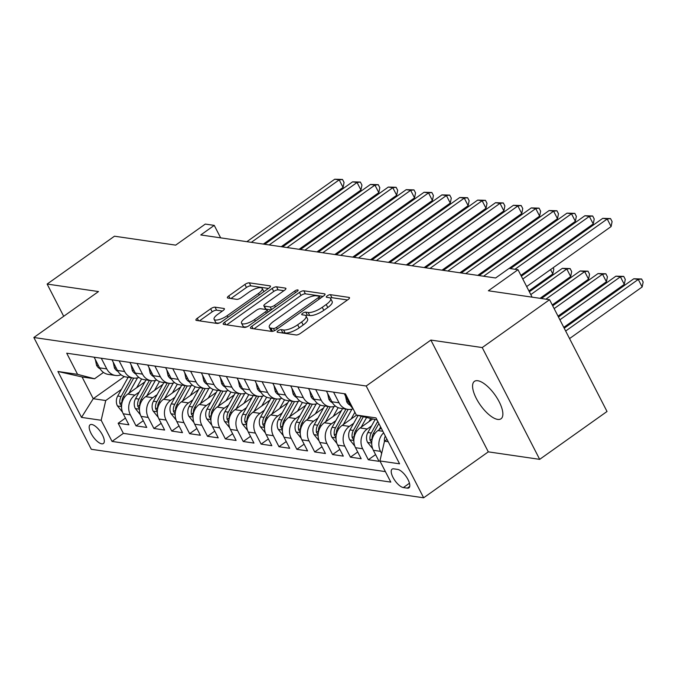 <?xml version="1.0" encoding="UTF-8"?>
<svg xmlns="http://www.w3.org/2000/svg" width="677" height="677" viewBox="0 0 677 677"><rect width="100%" height="100%" fill="white"/><g stroke="black" fill="none" stroke-linecap="round" stroke-linejoin="round"><path stroke-width="1.02" d="M278.103 330.757A2.463 0.787 -27.2 0 0 277.138 332.068A2.463 0.787 -27.2 0 0 277.485 332.255L296.12 334.971A3.52 1.126 -27.2 0 0 300.512 333.355L348.113 299.53A3.52 1.126 -27.2 0 0 349.484 297.66A3.52 1.126 -27.2 0 0 349.002 297.398L330.368 294.673A2.463 0.787 -27.2 0 0 327.287 295.807A2.463 0.787 -27.2 0 0 326.322 297.118A2.463 0.787 -27.2 0 0 326.661 297.305L329.073 297.66A11.264 3.613 -27.2 0 1 330.63 298.523A11.264 3.613 -27.2 0 1 326.229 304.489L322.26 307.307A11.264 3.613 -27.2 0 1 308.187 312.503L305.776 312.148A2.463 0.787 -27.2 0 0 302.695 313.282A2.463 0.787 -27.2 0 0 301.73 314.593A2.463 0.787 -27.2 0 0 302.069 314.78L304.481 315.135A11.264 3.613 -27.2 0 1 306.038 315.998A11.264 3.613 -27.2 0 1 301.637 321.964L297.668 324.782A11.264 3.613 -27.2 0 1 283.595 329.978L281.183 329.623A2.463 0.787 -27.2 0 0 278.103 330.757M497.663 419.401A22.95 8.911 -125.4 0 0 501.022 418.775A22.95 8.911 -125.4 0 0 497.223 398.296A22.95 8.911 -125.4 0 0 477.784 380.728A22.95 8.911 -125.4 0 0 474.425 381.363A22.95 8.911 -125.4 0 0 478.224 401.842A22.95 8.911 -125.4 0 0 497.663 419.401M101.711 443.824A11.475 4.46 -125.4 0 0 103.395 443.511A11.475 4.46 -125.4 0 0 101.491 433.263A11.475 4.46 -125.4 0 0 91.776 424.487A11.475 4.46 -125.4 0 0 90.1 424.801A11.475 4.46 -125.4 0 0 91.996 435.04A11.475 4.46 -125.4 0 0 101.711 443.824M215.049 307.172A3.52 1.126 -27.2 0 0 210.649 308.797L197.295 318.283A3.52 1.126 -27.2 0 0 195.924 320.153A3.52 1.126 -27.2 0 0 196.406 320.424L217.105 323.445A3.52 1.126 -27.2 0 0 221.506 321.82L269.099 287.996A3.52 1.126 -27.2 0 0 270.47 286.134A3.52 1.126 -27.2 0 0 269.988 285.863L249.288 282.842A3.52 1.126 -27.2 0 0 244.896 284.467L228.767 295.925A3.52 1.126 -27.2 0 0 227.387 297.787A3.52 1.126 -27.2 0 0 227.87 298.058L236.73 299.352A3.52 1.126 -27.2 0 0 241.13 297.728L249.128 292.049A9.419 3.021 -27.2 0 1 262.194 288.427A9.419 3.021 -27.2 0 1 258.512 293.42L227.176 315.685A9.419 3.021 -27.2 0 1 214.11 319.299A9.419 3.021 -27.2 0 1 217.791 314.314L223.012 310.599A3.52 1.126 -27.2 0 0 224.392 308.737A3.52 1.126 -27.2 0 0 223.909 308.467L215.049 307.172L216.598 310.193A3.52 1.126 -27.2 0 0 212.206 311.818L199.47 320.873M482.227 347.563L430.86 340.066L488.303 451.855L539.679 459.353L482.227 347.563L549.572 299.708L488.371 290.772L518.007 269.717L509.07 268.414L495.606 277.985L200.773 234.953L214.245 225.382L205.309 224.079L175.673 245.133L114.472 236.205L47.128 284.061L63.697 316.294M430.86 340.066L366.206 386.008L33.85 337.501L98.504 291.559L47.128 284.061M251.844 326.246A3.52 1.126 -27.2 0 0 250.465 328.117A3.52 1.126 -27.2 0 0 250.955 328.387L271.646 331.4A3.52 1.126 -27.2 0 0 276.047 329.784L323.64 295.959A3.52 1.126 -27.2 0 0 325.019 294.089A3.52 1.126 -27.2 0 0 324.537 293.826L303.838 290.805A3.52 1.126 -27.2 0 0 299.437 292.422L251.844 326.246L253.105 328.7M244.38 327.423L223.681 324.401A3.52 1.126 -27.2 0 1 223.198 324.131A3.52 1.126 -27.2 0 1 224.569 322.269L272.162 288.444A3.52 1.126 -27.2 0 1 276.563 286.82L285.423 288.114A3.52 1.126 -27.2 0 1 285.906 288.385A3.52 1.126 -27.2 0 1 284.535 290.247L265.232 303.965A3.52 1.126 -27.2 0 0 263.852 305.835A3.52 1.126 -27.2 0 0 264.335 306.106L270.216 306.96A3.52 1.126 -27.2 0 0 274.617 305.335L294.707 291.051A2.463 0.787 -27.2 0 1 298.125 290.111A2.463 0.787 -27.2 0 1 297.161 291.415L248.772 325.798A3.52 1.126 -27.2 0 1 244.38 327.423M549.572 299.708L607.024 411.489L539.679 459.353M125.423 418.09L118.162 423.252L128.884 424.817L123.214 413.791L130.356 414.84A14.344 12.389 -81.7 0 1 134.926 395.097L139.259 392.008M143.296 420.705L136.026 425.867L146.748 427.432L141.078 416.397L148.229 417.447A14.344 12.389 -81.7 0 1 152.79 397.704L157.132 394.623M161.16 423.311L153.899 428.473L164.621 430.039L158.951 419.012L166.093 420.053A14.344 12.389 -81.7 0 1 170.663 400.31L174.996 397.23M179.033 425.918L171.763 431.08L182.485 432.645L176.815 421.619L183.966 422.66A14.344 12.389 -81.7 0 1 188.528 402.917L192.869 399.836M196.897 428.524L189.636 433.686L200.358 435.252L194.688 424.225L201.831 425.266A14.344 12.389 -81.7 0 1 206.4 405.523L210.733 402.443M214.77 431.131L207.5 436.293L218.222 437.858L212.553 426.832L219.703 427.872A14.344 12.389 -81.7 0 1 224.265 408.138L228.606 405.049M232.634 433.745L225.373 438.908L236.095 440.465L230.425 429.438L237.568 430.487A14.344 12.389 -81.7 0 1 242.138 410.744L246.47 407.664M250.498 436.352L243.238 441.514L253.96 443.08L248.29 432.053L255.441 433.094A14.344 12.389 -81.7 0 1 260.002 413.351L264.343 410.27M268.371 438.958L261.11 444.12L271.832 445.686L266.163 434.659L273.305 435.7A14.344 12.389 -81.7 0 1 277.875 415.957L282.207 412.877M286.236 441.565L278.975 446.727L289.697 448.292L284.027 437.266L291.178 438.307A14.344 12.389 -81.7 0 1 295.739 418.564L300.08 415.483M304.108 444.171L296.848 449.333L307.561 450.899L301.9 439.872L309.042 440.913A14.344 12.389 -81.7 0 1 313.612 421.17L317.945 418.09M321.973 446.778L314.712 451.94L325.434 453.505L319.764 442.479L326.915 443.528A14.344 12.389 -81.7 0 1 331.476 423.785L335.817 420.696M339.846 449.393L332.585 454.555L343.298 456.12L337.637 445.085L344.779 446.135A14.344 12.389 -81.7 0 1 349.349 426.392L353.682 423.311M357.71 451.999L350.449 457.161L361.171 458.727L355.501 447.7L362.652 448.741A14.344 12.389 -81.7 0 1 367.213 428.998L371.555 425.918M375.583 454.606L368.322 459.768L379.035 461.333L373.374 450.307A14.344 12.389 -81.7 0 1 377.935 430.564L381.269 428.194M123.214 413.791A14.344 12.389 98.3 0 1 127.775 394.048L144.912 381.87M141.078 416.397A14.344 12.389 98.3 0 1 145.648 396.663L162.776 384.485M158.951 419.012A14.344 12.389 98.3 0 1 163.512 399.269L180.649 387.092M176.815 421.619A14.344 12.389 98.3 0 1 181.385 401.876L198.513 389.698M194.688 424.225A14.344 12.389 98.3 0 1 199.25 404.482L216.386 392.305M212.553 426.832A14.344 12.389 98.3 0 1 217.122 407.089L234.25 394.911M230.425 429.438A14.344 12.389 98.3 0 1 234.987 409.695L252.123 397.526M248.29 432.053A14.344 12.389 98.3 0 1 252.859 412.31L269.988 400.132M266.163 434.659A14.344 12.389 98.3 0 1 270.724 414.916L287.86 402.739M284.027 437.266A14.344 12.389 98.3 0 1 288.597 417.523L305.725 405.345M301.9 439.872A14.344 12.389 98.3 0 1 306.461 420.129L323.598 407.952M319.764 442.479A14.344 12.389 98.3 0 1 324.334 422.736L341.462 410.558M337.637 445.085A14.344 12.389 98.3 0 1 342.198 425.351L356.61 415.103M355.501 447.7A14.344 12.389 98.3 0 1 360.071 427.957L372.367 419.215M397.661 469.406L393.726 468.839A11.12 4.316 -125.4 0 0 392.101 469.144A11.12 4.316 -125.4 0 0 393.938 479.062A11.12 4.316 -125.4 0 0 403.357 487.567L407.283 488.142A11.12 4.316 -125.4 0 0 408.916 487.838A11.12 4.316 -125.4 0 0 407.072 477.92A11.12 4.316 -125.4 0 0 397.661 469.406M366.206 386.008L423.65 497.798L91.302 449.291L33.85 337.501M118.162 423.252L123.358 433.373L112.043 441.421L390.798 482.1L379.924 460.952L384.494 441.209L387.032 439.407M112.043 441.421L101.178 420.265L81.519 417.396L57.926 371.478L77.576 374.347L66.71 353.199L345.456 393.879L356.322 415.035L375.98 417.904L399.582 463.821L379.924 460.952M352.903 408.366A14.344 12.389 -81.7 0 1 349.772 404.381L344.288 393.709M94.128 357.202L99.612 367.873A14.344 12.389 98.3 0 0 108.32 374.406L115.462 375.447A14.344 12.389 -81.7 0 1 106.763 368.914L101.279 358.243M111.993 359.809L117.485 370.48A14.344 12.389 98.3 0 0 126.184 377.013L133.335 378.062A14.344 12.389 -81.7 0 1 124.627 371.521L119.144 360.849M129.866 362.415L135.349 373.086A14.344 12.389 98.3 0 0 144.049 379.628L151.199 380.669A14.344 12.389 -81.7 0 1 142.5 374.127L137.016 363.456M147.73 365.021L153.214 375.693A14.344 12.389 98.3 0 0 161.921 382.234L169.072 383.275A14.344 12.389 -81.7 0 1 160.364 376.742L154.881 366.071M165.603 367.628L171.086 378.299A14.344 12.389 98.3 0 0 179.786 384.841L186.937 385.882A14.344 12.389 -81.7 0 1 178.237 379.348L172.753 368.677M183.467 370.243L188.951 380.914A14.344 12.389 98.3 0 0 197.659 387.447L204.809 388.488A14.344 12.389 -81.7 0 1 196.102 381.955L190.618 371.284M201.34 372.849L206.823 383.52A14.344 12.389 98.3 0 0 215.523 390.054L222.674 391.094A14.344 12.389 -81.7 0 1 213.974 384.561L208.491 373.89M219.204 375.456L224.688 386.127A14.344 12.389 98.3 0 0 233.396 392.66L240.547 393.709A14.344 12.389 -81.7 0 1 231.839 387.168L226.355 376.497M237.077 378.062L242.561 388.733A14.344 12.389 98.3 0 0 251.26 395.275L258.411 396.316A14.344 12.389 -81.7 0 1 249.711 389.774L244.228 379.103M254.941 380.669L260.425 391.34A14.344 12.389 98.3 0 0 269.133 397.881L276.284 398.922A14.344 12.389 -81.7 0 1 267.576 392.389L262.092 381.718M272.814 383.284L278.298 393.955A14.344 12.389 98.3 0 0 286.997 400.488L294.148 401.529A14.344 12.389 -81.7 0 1 285.449 394.996L279.956 384.324M290.678 385.89L296.162 396.561A14.344 12.389 98.3 0 0 304.87 403.094L312.021 404.135A14.344 12.389 -81.7 0 1 303.313 397.602L297.829 386.931M308.551 388.496L314.035 399.168A14.344 12.389 98.3 0 0 322.734 405.701L329.885 406.75A14.344 12.389 -81.7 0 1 321.186 400.209L315.694 389.537M326.416 391.103L331.899 401.774A14.344 12.389 98.3 0 0 340.607 408.307L347.75 409.357A14.344 12.389 -81.7 0 1 339.05 402.815L333.566 392.144M381.642 453.531L380.516 451.347A14.344 12.389 -81.7 0 1 383.639 432.798M368.322 459.768L362.652 448.741M350.449 457.161L344.779 446.135M332.585 454.555L326.915 443.528M314.712 451.94L309.042 440.913M296.848 449.333L291.178 438.307M278.975 446.727L273.305 435.7M261.11 444.12L255.441 433.094M243.238 441.514L237.568 430.487M225.373 438.908L219.703 427.872M207.5 436.293L201.831 425.266M189.636 433.686L183.966 422.66M171.763 431.08L166.093 420.053M153.899 428.473L148.229 417.447M136.026 425.867L130.356 414.84M123.358 433.373L385.408 471.624M124.356 376.581L93.231 398.702L105.739 400.53L121.395 389.402M384.494 441.209L388.243 441.759M377.064 420.002L356.322 415.035M488.303 451.855L423.65 497.798M220.651 237.855L214.245 225.382M532.114 297.161L518.007 269.717M103.479 372.435L94.56 378.773L82.052 376.945L93.231 398.702L81.519 417.396M353.115 408.79A14.344 12.389 -81.7 0 1 347.75 409.357M335.453 406.098A14.344 12.389 -81.7 0 1 329.885 406.75M317.589 403.492A14.344 12.389 -81.7 0 1 312.021 404.135M299.716 400.886A14.344 12.389 -81.7 0 1 294.148 401.529M281.852 398.279A14.344 12.389 -81.7 0 1 276.284 398.922M263.979 395.673A14.344 12.389 -81.7 0 1 258.411 396.316M246.115 393.058A14.344 12.389 -81.7 0 1 240.547 393.709M228.242 390.451A14.344 12.389 -81.7 0 1 222.674 391.094M210.378 387.845A14.344 12.389 -81.7 0 1 204.809 388.488M192.505 385.238A14.344 12.389 -81.7 0 1 186.937 385.882M174.641 382.632A14.344 12.389 -81.7 0 1 169.072 383.275M156.768 380.017A14.344 12.389 -81.7 0 1 151.199 380.669M138.903 377.411A14.344 12.389 -81.7 0 1 133.335 378.062M121.031 374.804A14.344 12.389 -81.7 0 1 115.462 375.447M77.576 374.347L94.56 378.773M105.739 400.53L101.178 420.265M57.926 371.478L82.052 376.945M281.505 332.839A2.463 0.787 -27.2 0 1 282.741 332.644L285.152 332.999A11.264 3.613 -27.2 0 0 299.226 327.803L297.668 324.782M306.038 315.998L307.595 319.019A11.264 3.613 -27.2 0 1 303.186 324.985L299.226 327.803M330.63 298.523L332.187 301.544A11.264 3.613 -27.2 0 1 327.778 307.51L323.809 310.328A11.264 3.613 -27.2 0 1 309.736 315.524L307.324 315.169A2.463 0.787 -27.2 0 0 305.64 315.541M347.496 299.97L331.916 297.694A2.463 0.787 -27.2 0 0 330.224 298.066M323.022 296.399L305.395 293.826A3.52 1.126 -27.2 0 0 300.994 295.443L254.019 328.827M273.423 328.489A2.463 0.787 -27.2 0 0 276.504 327.355L318.283 297.668A2.463 0.787 -27.2 0 0 319.248 296.357A2.463 0.787 -27.2 0 0 318.901 296.171L316.362 295.798A11.264 3.613 -27.2 0 0 302.289 300.994L273.728 321.287A11.264 3.613 -27.2 0 0 269.319 327.253A11.264 3.613 -27.2 0 0 270.876 328.117L273.423 328.489L274.54 330.664M269.319 327.253L270.876 330.274A11.264 3.613 -27.2 0 0 272.433 331.138L270.876 328.117M273.059 331.231L272.433 331.138M226.744 324.85L273.72 291.465L272.162 288.444M283.917 290.687L278.12 289.841A3.52 1.126 -27.2 0 0 273.72 291.465M263.852 305.835L265.401 308.856A3.52 1.126 -27.2 0 0 265.892 309.127L271.164 309.888M245.201 318.198A9.419 3.021 -27.2 0 0 241.52 323.191A9.419 3.021 -27.2 0 0 254.586 319.569L265.621 311.725A3.52 1.126 -27.2 0 0 267 309.863A3.52 1.126 -27.2 0 0 266.51 309.592L260.637 308.729A3.52 1.126 -27.2 0 0 256.236 310.354L245.201 318.198M241.52 323.191L243.068 326.212A9.419 3.021 -27.2 0 0 247.207 326.712M222.394 311.039L216.598 310.193M214.11 319.299L215.667 322.32A9.419 3.021 -27.2 0 0 219.661 322.853M263.844 291.728A9.419 3.021 -27.2 0 0 263.751 291.448L262.194 288.427M268.481 288.436L250.845 285.863A3.52 1.126 -27.2 0 0 246.445 287.488L230.933 298.506M384.434 441.463A9.503 8.209 -81.7 0 1 385.298 436.022M569.552 338.576L642.151 286.98L638.267 279.423L633.807 278.772L564.229 328.218M565.667 331.019L638.267 279.423L641.601 279.009L643.15 282.03L642.151 286.98M633.807 278.772L641.601 279.009M526.664 286.557L611.103 226.558L607.218 219.001L522.779 279.009M602.75 218.349L610.544 218.586L607.218 219.001L602.75 218.349L521.341 276.208M610.544 218.586L612.093 221.607L611.103 226.558M379.078 429.751L380.635 426.959M372.655 448.656L367.535 442.318A9.503 8.209 -81.7 0 1 367.865 432.527L375.016 419.706M563.789 327.363L624.287 284.374L620.403 276.817L615.935 276.165L558.466 317.005M372.105 439.669A9.503 8.209 -81.7 0 1 373.408 433.331L378.875 423.531M377.758 421.365L371.267 433.018A9.503 8.209 98.3 0 0 370.099 440.312L371.724 442.496M559.904 319.806L620.403 276.817L623.729 276.402L625.286 279.423L624.287 284.374M615.935 276.165L623.729 276.402M368.999 421.602L370.598 418.75M361.205 427.145L366.485 417.675M354.782 446.05L349.67 439.712A9.503 8.209 -81.7 0 1 350.001 429.92L358.048 415.483M558.026 316.151L606.414 281.767L602.53 274.21L598.07 273.559L552.703 305.792M354.232 437.054A9.503 8.209 -81.7 0 1 355.535 430.724L363.278 416.846M361.256 416.313L353.394 430.411A9.503 8.209 98.3 0 0 352.226 437.706L353.859 439.889M554.141 308.602L602.53 274.21L605.864 273.796L607.413 276.817L606.414 281.767M598.07 273.559L605.864 273.796M351.135 418.995L354.892 412.251M343.341 424.538L351.913 409.153M336.918 443.443L331.798 437.105A9.503 8.209 -81.7 0 1 332.128 427.314L342.562 408.595M552.263 304.938L588.55 279.152L584.666 271.604L580.197 270.952L541.414 298.515M336.367 434.448A9.503 8.209 -81.7 0 1 337.671 428.118L348.105 409.399M345.955 409.094L335.53 427.805A9.503 8.209 98.3 0 0 334.362 435.099L335.987 437.283M545.882 299.166L584.666 271.604L587.991 271.181L589.549 274.202L588.55 279.152M580.197 270.952L587.991 271.181M333.262 416.389L337.865 408.129A22.773 19.675 -81.7 0 1 338.145 407.647M325.468 421.932L334.04 406.547M319.045 440.837L313.933 434.499A9.503 8.209 -81.7 0 1 314.263 424.699L324.689 405.988M540.051 298.312L570.677 276.546L566.793 268.997L562.333 268.346L529.346 291.779M318.495 431.841A9.503 8.209 -81.7 0 1 319.806 425.511L330.232 406.792M328.091 406.488L317.657 425.198A9.503 8.209 98.3 0 0 316.489 432.493L318.122 434.668M530.785 294.588L566.793 268.997L570.127 268.574L571.676 271.595L570.677 276.546M562.333 268.346L570.127 268.574M345.498 396.07L346.734 401.842A9.503 8.209 98.3 0 0 350.339 405.379M520.901 275.344L593.23 223.952L589.345 216.395L514.943 269.268M584.886 215.743L592.671 215.98L589.345 216.395L584.886 215.743L510.475 268.617M592.671 215.98L594.228 219.001L593.23 223.952M327.634 393.464L328.861 399.227A9.503 8.209 98.3 0 0 332.466 402.773M509.112 268.422L575.365 221.337L571.481 213.788L483.606 276.233M567.013 213.137L574.807 213.365L571.481 213.788L567.013 213.137L479.138 275.581M574.807 213.365L576.355 216.386L575.365 221.337M309.761 390.857L310.997 396.62A9.503 8.209 98.3 0 0 314.602 400.166M477.776 275.378L557.493 218.73L553.608 211.182L465.742 273.626M549.149 210.53L556.934 210.759L553.608 211.182L549.149 210.53L461.274 272.975M556.934 210.759L558.491 213.78L557.493 218.73M291.897 388.243L293.124 394.014A9.503 8.209 98.3 0 0 296.729 397.551M459.911 272.772L539.628 216.124L535.744 208.567L447.869 271.02M531.276 207.915L539.07 208.152L535.744 208.567L531.276 207.915L443.401 270.368M539.07 208.152L540.618 211.173L539.628 216.124M315.397 413.782L320.001 405.523A22.773 19.675 -81.7 0 1 320.28 405.041M307.603 419.325L316.176 403.932M301.18 438.231L296.061 431.892A9.503 8.209 -81.7 0 1 296.391 422.093L306.825 403.382M528.906 290.924L552.813 273.94L550.562 269.573M300.63 429.235A9.503 8.209 -81.7 0 1 301.934 422.905L312.368 404.186M310.218 403.873L299.793 422.592A9.503 8.209 98.3 0 0 298.625 429.887L300.25 432.061M553.16 267.728L553.811 268.989L552.813 273.94M274.024 385.636L275.26 391.408A9.503 8.209 98.3 0 0 278.865 394.945M442.039 270.165L521.755 213.517L517.871 205.96L430.005 268.405M513.411 205.309L521.205 205.546L517.871 205.96L513.411 205.309L425.537 267.753M521.205 205.546L522.754 208.567L521.755 213.517M297.533 411.176L302.128 402.917A22.773 19.675 -81.7 0 1 302.407 402.434M289.731 416.71L298.303 401.326M283.308 435.616L278.196 429.286A9.503 8.209 -81.7 0 1 278.526 419.486L288.952 400.776M282.758 426.628A9.503 8.209 -81.7 0 1 284.069 420.299L294.495 401.579M292.354 401.266L281.92 419.985A9.503 8.209 98.3 0 0 280.752 427.272L282.385 429.455M533.137 267.821L532.697 266.966M535.295 265.122L535.727 265.976M256.16 383.03L257.387 388.801A9.503 8.209 98.3 0 0 260.992 392.338M424.174 267.559L503.891 210.911L500.007 203.354L412.132 265.799M495.539 202.702L503.333 202.939L500.007 203.354L495.539 202.702L407.664 265.147M503.333 202.939L504.881 205.96L503.891 210.911M279.66 408.561L284.264 400.31A22.773 19.675 -81.7 0 1 284.543 399.819M271.866 414.104L280.439 398.719M265.443 433.009L260.323 426.671A9.503 8.209 -81.7 0 1 260.653 416.88L271.088 398.161M264.893 424.022A9.503 8.209 -81.7 0 1 266.196 417.684L276.631 398.965M274.481 398.66L264.055 417.37A9.503 8.209 98.3 0 0 262.888 424.665L264.512 426.848M515.265 265.215L514.833 264.36M517.423 262.515L517.863 263.37M238.287 380.423L239.523 386.186A9.503 8.209 98.3 0 0 243.128 389.732M406.302 264.952L486.018 208.296L482.134 200.747L394.268 263.192M477.674 200.096L485.468 200.333L482.134 200.747L477.674 200.096L389.8 262.541M485.468 200.333L487.017 203.354L486.018 208.296M261.796 405.955L266.391 397.704A22.773 19.675 -81.7 0 1 266.67 397.213M253.993 411.498L262.574 396.113M247.57 430.403L242.459 424.064A9.503 8.209 -81.7 0 1 242.789 414.273L253.215 395.554M247.02 421.407A9.503 8.209 -81.7 0 1 248.332 415.077L258.758 396.358M256.617 396.053L246.183 414.764A9.503 8.209 98.3 0 0 245.015 422.059L246.648 424.242M497.4 262.608L496.96 261.745M499.558 259.909L499.998 260.763M220.423 377.817L221.65 383.58A9.503 8.209 98.3 0 0 225.255 387.126M388.437 262.346L468.154 205.69L464.27 198.141L376.395 260.586M459.801 197.489L467.595 197.718L464.27 198.141L459.801 197.489L371.927 259.934M467.595 197.718L469.153 200.739L468.154 205.69M243.923 403.348L248.527 395.089A22.773 19.675 -81.7 0 1 248.806 394.606M236.129 408.891L244.702 393.506M229.706 427.796L224.586 421.458A9.503 8.209 -81.7 0 1 224.916 411.658L235.351 392.948M229.156 418.801A9.503 8.209 -81.7 0 1 230.459 412.471L240.894 393.752M238.744 393.447L228.318 412.158A9.503 8.209 98.3 0 0 227.15 419.452L228.775 421.627M479.528 259.993L479.096 259.139M481.685 257.294L482.126 258.157M226.059 400.742L230.654 392.482A22.773 19.675 -81.7 0 1 230.933 392M218.256 406.285L226.837 390.891M211.833 425.19L206.722 418.851A9.503 8.209 -81.7 0 1 207.052 409.052L217.478 390.341M211.283 416.194A9.503 8.209 -81.7 0 1 212.595 409.864L223.021 391.145M220.88 390.832L210.445 409.551A9.503 8.209 98.3 0 0 209.278 416.846L210.911 419.021M461.663 257.387L461.223 256.532M463.821 254.687L464.261 255.542M208.186 398.135L212.79 389.876A22.773 19.675 -81.7 0 1 213.069 389.393M200.392 403.678L208.965 388.285M193.969 422.575L188.849 416.245A9.503 8.209 -81.7 0 1 189.188 406.445L199.613 387.735M193.419 413.588A9.503 8.209 -81.7 0 1 194.722 407.258L205.156 388.539M203.007 388.226L192.581 406.945A9.503 8.209 98.3 0 0 191.413 414.239L193.047 416.414M443.799 254.78L443.359 253.926M445.948 252.081L446.388 252.936M190.322 395.529L194.917 387.269A22.773 19.675 -81.7 0 1 195.196 386.787M182.519 401.063L191.1 385.678M176.096 419.968L170.985 413.63A9.503 8.209 -81.7 0 1 171.315 403.839L181.741 385.128M175.546 410.981A9.503 8.209 -81.7 0 1 176.858 404.643L187.284 385.924M185.143 385.619L174.708 404.33A9.503 8.209 98.3 0 0 173.54 411.624L175.174 413.808M425.926 252.174L425.486 251.319M428.084 249.475L428.524 250.329M172.449 392.914L177.052 384.663A22.773 19.675 -81.7 0 1 177.332 384.172M164.655 398.457L173.227 383.072M158.232 417.362L153.112 411.024A9.503 8.209 -81.7 0 1 153.451 401.233L163.876 382.513M157.682 408.366A9.503 8.209 -81.7 0 1 158.985 402.036L169.419 383.317M167.27 383.013L156.844 401.723A9.503 8.209 98.3 0 0 155.676 409.018L157.309 411.201M408.062 249.568L407.622 248.713M410.211 246.868L410.651 247.723M154.584 390.307L159.18 382.048A22.773 19.675 -81.7 0 1 159.459 381.566M146.782 395.85L155.363 380.466M140.359 414.756L135.248 408.417A9.503 8.209 -81.7 0 1 135.578 398.626L146.004 379.907M139.809 405.76A9.503 8.209 -81.7 0 1 141.121 399.43L151.546 380.711M149.405 380.406L138.971 399.117A9.503 8.209 98.3 0 0 137.812 406.412L139.437 408.595M390.189 246.961L389.749 246.098M392.347 244.262L392.787 245.116M136.712 387.701L141.315 379.442A22.773 19.675 -81.7 0 1 141.595 378.959M128.918 393.244L137.49 377.859M122.495 412.149L117.375 405.811A9.503 8.209 -81.7 0 1 117.713 396.011L128.139 377.301M121.945 403.153A9.503 8.209 -81.7 0 1 123.248 396.824L133.682 378.104M131.533 377.8L121.107 396.51A9.503 8.209 98.3 0 0 119.939 403.805L121.572 405.98M372.325 244.346L371.885 243.492M374.474 241.647L374.914 242.501M202.55 375.202L203.785 380.973A9.503 8.209 98.3 0 0 207.39 384.511M370.564 259.731L450.281 203.083L446.397 195.535L358.531 257.979M441.937 194.883L449.731 195.111L446.397 195.535L441.937 194.883L354.063 257.328M449.731 195.111L451.28 198.133L450.281 203.083M184.686 372.595L185.913 378.367A9.503 8.209 98.3 0 0 189.518 381.904M352.7 257.125L432.417 200.477L428.533 192.92L340.658 255.373M424.064 192.268L431.858 192.505L428.533 192.92L424.064 192.268L336.19 254.713M431.858 192.505L433.415 195.526L432.417 200.477M166.813 369.989L168.048 375.76A9.503 8.209 98.3 0 0 171.653 379.298M334.827 254.518L414.544 197.87L410.66 190.313L322.794 252.758M406.2 189.662L413.994 189.898L410.66 190.313L406.2 189.662L318.325 252.106M413.994 189.898L415.543 192.92L414.544 197.87M148.948 367.383L150.176 373.154A9.503 8.209 98.3 0 0 153.781 376.691M316.963 251.912L396.68 195.264L392.795 187.707L304.921 250.151M388.327 187.055L396.121 187.292L392.795 187.707L388.327 187.055L300.453 249.5M396.121 187.292L397.678 190.313L396.68 195.264M131.076 364.776L132.311 370.539A9.503 8.209 98.3 0 0 135.916 374.085M299.09 249.305L378.807 192.649L374.923 185.1L287.056 247.545M370.463 184.449L378.257 184.677L374.923 185.1L370.463 184.449L282.588 246.893M378.257 184.677L379.805 187.698L378.807 192.649M113.211 362.17L114.438 367.933A9.503 8.209 98.3 0 0 118.043 371.478M281.226 246.69L360.943 190.042L357.058 182.494L269.184 244.939M352.59 181.842L360.384 182.071L357.058 182.494L352.59 181.842L264.715 244.287M360.384 182.071L361.941 185.092L360.943 190.042M95.339 359.555L96.574 365.326A9.503 8.209 98.3 0 0 100.179 368.863M263.353 244.084L343.07 187.436L339.194 179.879L251.319 242.332M334.726 179.227L342.52 179.464L339.194 179.879L334.726 179.227L246.851 241.681M342.52 179.464L344.068 182.485L343.07 187.436M127.775 394.048L134.926 395.097M145.648 396.663L152.79 397.704M163.512 399.269L170.663 400.31M181.385 401.876L188.528 402.917M199.25 404.482L206.4 405.523M217.122 407.089L224.265 408.138M234.987 409.695L242.138 410.744M252.859 412.31L260.002 413.351M270.724 414.916L277.875 415.957M288.597 417.523L295.739 418.564M306.461 420.129L313.612 421.17M324.334 422.736L331.476 423.785M342.198 425.351L349.349 426.392M360.071 427.957L367.213 428.998M377.935 430.564L382.86 431.283M349.772 404.381L350.94 404.55M99.612 367.873L106.763 368.914M117.485 370.48L124.627 371.521M135.349 373.086L142.5 374.127M153.214 375.693L160.364 376.742M171.086 378.299L178.237 379.348M188.951 380.914L196.102 381.955M206.823 383.52L213.974 384.561M224.688 386.127L231.839 387.168M242.561 388.733L249.711 389.774M260.425 391.34L267.576 392.389M278.298 393.955L285.449 394.996M296.162 396.561L303.313 397.602M314.035 399.168L321.186 400.209M331.899 401.774L339.05 402.815M373.374 450.307L380.516 451.347M409.737 486.399L407.283 488.142M409.467 483.226L403.357 487.567M285.152 332.999L283.595 329.978M303.186 324.985L301.637 321.964M307.324 315.169L305.776 312.148M309.736 315.524L308.187 312.503M323.809 310.328L322.26 307.307M327.778 307.51L326.229 304.489M331.916 297.694L330.368 294.673M349.425 298.218L349.002 297.398M282.741 332.644L281.183 329.623M300.994 295.443L299.437 292.422M305.395 293.826L303.838 290.805M324.96 294.647L324.537 293.826M277.291 328.895L276.504 327.355M319.07 299.209L318.283 297.668M225.83 324.715L224.569 322.269M278.12 289.841L276.563 286.82M285.846 288.935L285.423 288.114M265.892 309.127L264.335 306.106M271.57 309.601L270.216 306.96M275.404 306.876L274.617 305.335M295.502 292.599L294.707 291.051M255.373 321.11L254.586 319.569M266.416 313.265L265.621 311.725M224.332 309.287L223.909 308.467M227.971 317.225L227.176 315.685M259.299 294.96L258.512 293.42M230.019 298.371L228.767 295.925M246.445 287.488L244.896 284.467M250.845 285.863L249.288 282.842M270.411 286.684L269.988 285.863M198.556 320.737L197.295 318.283M212.206 311.818L210.649 308.797M367.653 442.479L371.715 443.071M373.408 433.331L374.889 433.551M367.865 432.527L371.267 433.018M372.054 438.924L370.099 440.312M349.789 439.872L353.843 440.465M355.535 430.724L357.016 430.944M350.001 429.92L353.394 430.411M354.189 436.318L352.226 437.706M331.916 437.266L335.978 437.858M337.671 428.118L339.152 428.338M332.128 427.314L335.53 427.805M336.317 433.712L334.362 435.099M314.052 434.659L318.105 435.252M319.806 425.511L321.279 425.723M314.263 424.699L317.657 425.198M318.452 431.097L316.489 432.493M348.528 401.96L346.692 401.698M330.655 399.354L328.827 399.083M312.791 396.747L310.955 396.477M294.918 394.141L293.09 393.87M296.179 432.044L300.241 432.637M301.934 422.905L303.414 423.117M296.391 422.093L299.793 422.592M300.58 428.49L298.625 429.887M277.054 391.526L275.217 391.264M278.315 429.438L282.368 430.03M284.069 420.299L285.542 420.51M278.526 419.486L281.92 419.985M282.715 425.884L280.752 427.272M259.181 388.92L257.353 388.657M260.442 426.832L264.504 427.424M266.196 417.684L267.677 417.904M260.653 416.88L264.055 417.37M264.842 423.277L262.888 424.665M241.317 386.313L239.489 386.042M242.578 424.225L246.631 424.817M248.332 415.077L249.805 415.297M242.789 414.273L246.183 414.764M246.978 420.671L245.015 422.059M223.444 383.707L221.616 383.436M224.705 421.619L228.767 422.211M230.459 412.471L231.94 412.682M224.916 411.658L228.318 412.158M229.105 418.064L227.15 419.452M206.84 419.012L210.894 419.596M212.595 409.864L214.076 410.076M207.052 409.052L210.445 409.551M211.241 415.45L209.278 416.846M188.976 416.397L193.03 416.99M194.722 407.258L196.203 407.469M189.188 406.445L192.581 406.945M193.368 412.843L191.413 414.239M171.103 413.791L175.157 414.383M176.858 404.643L178.339 404.863M171.315 403.839L174.708 404.33M175.504 410.237L173.54 411.624M153.239 411.184L157.292 411.777M158.985 402.036L160.466 402.256M153.451 401.233L156.844 401.723M157.631 407.63L155.676 409.018M135.366 408.578L139.42 409.17M141.121 399.43L142.602 399.65M135.578 398.626L138.971 399.117M139.767 405.024L137.812 406.412M117.502 405.972L121.555 406.564M123.248 396.824L124.729 397.035M117.713 396.011L121.107 396.51M121.894 402.409L119.939 403.805M205.58 381.1L203.752 380.829M187.707 378.485L185.879 378.223M169.842 375.879L168.014 375.617M151.97 373.272L150.142 373.01M134.105 370.666L132.277 370.395M116.232 368.06L114.405 367.789M98.368 365.453L96.54 365.182M320.272 298.354L319.248 296.357M268.126 312.046L267 309.863"/></g></svg>
